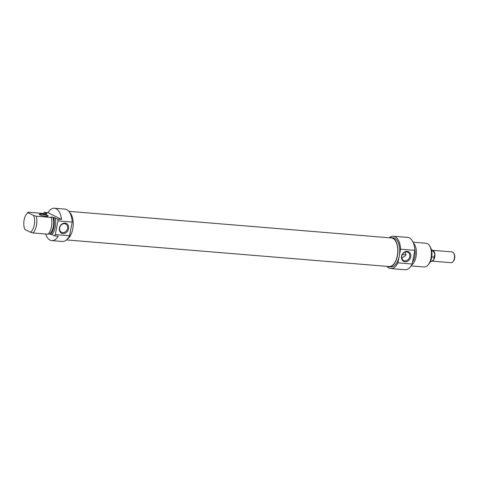 <?xml version="1.0" encoding="UTF-8"?>
<svg xmlns="http://www.w3.org/2000/svg" width="478" height="478" viewBox="0 0 478 478"><rect width="100%" height="100%" fill="white"/><g stroke="black" fill="none" stroke-linecap="round" stroke-linejoin="round"><path stroke-width="0.72" d="M66.472 239.92L389.044 266.539A14.34 7.493 -85.3 0 0 397.529 254.338A14.34 7.493 -85.3 0 0 392.916 238.385A14.34 7.493 -85.3 0 0 391.404 237.948L68.832 211.336M39.405 214.568A4.332 0.759 -169 0 1 39.411 214.532A4.332 0.759 -169 0 1 42.626 214.413A4.332 0.759 -169 0 1 47.34 215.662A4.332 0.759 -169 0 1 47.908 216.187A4.332 0.759 -169 0 1 47.902 216.217M39.835 214.831A4.547 0.801 11 0 0 44.394 216.086A4.547 0.801 11 0 0 48.063 216.146A4.547 0.801 11 0 0 43.851 214.365A4.547 0.801 11 0 0 39.28 214.437A4.547 0.801 11 0 0 39.835 214.831M44.293 212.357L47.973 212.662L61.501 219.462L57.826 219.157L52.741 217.185L50.901 217.03L51.254 217.466L36.226 216.223L33.556 215.459L28.088 212.716L28.178 212.178L43.205 213.421L46.617 214.102L45.655 213.618L47.035 213.732L44.293 212.357A16.234 8.485 94.7 0 0 43.617 213.558M28.088 212.716A10.283 5.372 94.7 0 0 26.583 214.084A10.283 5.372 94.7 0 0 24.838 229.452L30.299 232.194L32.976 232.959L48.003 234.202A11.908 6.22 94.7 0 0 51.254 217.466M48.356 233.826L51.833 234.519L54.57 235.893L58.25 236.198A16.234 8.485 94.7 0 1 51.773 240.613A16.234 8.485 94.7 0 1 45.679 234.011M47.973 212.662A16.234 8.485 94.7 0 1 54.444 208.247A16.234 8.485 94.7 0 1 61.501 219.462M33.556 215.459A10.283 5.372 94.7 0 1 30.299 232.194M32.976 232.959A11.908 6.22 -85.3 0 0 36.226 216.223M52.741 217.185A10.659 5.569 94.7 0 1 49.491 233.921M53.703 217.669A11.908 6.22 94.7 0 1 50.453 234.405M55.084 217.783A11.908 6.22 94.7 0 1 51.833 234.519M57.826 219.157A16.234 8.485 94.7 0 1 57.958 220.902L72.214 222.079A16.234 8.485 -85.3 0 0 65.026 209.119L54.444 208.247M51.773 240.613L62.355 241.486A16.234 8.485 -85.3 0 0 69.555 235.756L55.299 234.584A16.234 8.485 94.7 0 1 54.57 235.893M57.958 220.902L55.299 234.584M62.743 232.643A4.637 3.866 -63.3 0 1 61.531 232.302A4.637 3.866 -63.3 0 1 60.156 226.423A4.637 3.866 -63.3 0 1 65.695 224.021A4.637 3.866 -63.3 0 1 67.362 229.207A4.637 3.866 -63.3 0 1 62.743 232.643M62.977 233.563A5.395 4.499 116.7 0 0 68.462 226.07A5.395 4.499 116.7 0 0 60.527 225.419A5.395 4.499 116.7 0 0 62.977 233.563M69.555 235.756L72.214 222.079M28.178 212.178A11.908 6.22 -85.3 0 0 27.551 212.877L26.583 214.084M69.418 212.118A14.615 7.636 94.7 0 1 72.728 229.07A14.615 7.636 94.7 0 1 67.183 239.245M45.302 213.995A11.908 6.22 94.7 0 1 45.655 213.618M433.438 250.693A5.413 2.826 -85.3 0 1 433.492 250.735A5.413 2.826 -85.3 0 1 434.896 254.242A5.413 2.826 -85.3 0 1 433.875 259.47L431.365 261.597L432.656 260.821A5.413 2.826 -85.3 0 0 433.875 259.47L433.922 257.14L434.896 254.242L433.092 250.466L431.473 249.898M431.718 250.998L433.403 251.135L433.092 250.466M431.365 261.597L430.439 261.52M453.042 261.717L453.497 261.155A4.655 2.432 -85.3 0 0 454.1 253.824L453.747 253.191A5.413 2.826 94.7 0 1 453.042 261.717A5.413 2.826 94.7 0 1 451.226 262.709L432.148 261.131M432.769 250.323L452.116 251.918A5.413 2.826 94.7 0 1 452.684 252.085A5.413 2.826 94.7 0 1 453.747 253.191M433.922 257.14L431.765 256.961M405.254 252.073L405.983 254.834L402.392 254.541M428.204 264.818L429.172 263.611A10.283 5.372 -85.3 0 0 431.622 257.785A10.283 5.372 -85.3 0 0 430.505 247.413L429.752 246.062A11.908 6.22 94.7 0 1 431.042 258.072A11.908 6.22 94.7 0 1 428.204 264.818A11.908 6.22 94.7 0 1 424.201 266.993L411.092 265.911M405.983 254.834L405.278 255.82L401.711 258.114M406.659 251.912A4.637 3.866 -63.3 0 1 407.871 252.253A4.637 3.866 -63.3 0 1 409.246 258.132A4.637 3.866 -63.3 0 1 403.707 260.534A4.637 3.866 -63.3 0 1 402.04 255.348A4.637 3.866 -63.3 0 1 406.659 251.912M407.172 251.368A5.395 4.499 116.7 0 0 401.687 258.861A5.395 4.499 116.7 0 0 409.622 259.512A5.395 4.499 116.7 0 0 407.172 251.368M400.594 249.175L397.935 262.852A16.234 8.485 94.7 0 1 390.729 268.576L404.986 269.753A16.234 8.485 -85.3 0 0 412.191 264.029L414.85 250.347A16.234 8.485 -85.3 0 0 407.656 237.387L393.4 236.216A16.234 8.485 94.7 0 1 400.594 249.175L414.85 250.347M412.191 264.029L397.935 262.852M413.046 242.179L426.155 243.26A11.908 6.22 94.7 0 1 429.752 246.062M411.648 265.027A11.908 6.22 -85.3 0 0 416.015 256.835A11.908 6.22 -85.3 0 0 413.452 243.141M387.586 266.419A14.615 7.636 -85.3 0 0 389.02 266.808A14.615 7.636 -85.3 0 0 397.421 255.861A14.615 7.636 -85.3 0 0 391.428 237.68A14.615 7.636 -85.3 0 0 389.946 237.829M391.428 237.68L393.269 237.829A14.615 7.636 94.7 0 1 399.261 256.011A14.615 7.636 94.7 0 1 390.861 266.957L389.02 266.808M390.729 268.576A16.234 8.485 94.7 0 1 386.923 266.36M389.283 237.775A16.234 8.485 94.7 0 1 393.4 236.216M412.568 262.093A10.659 5.569 -85.3 0 0 414.79 256.477A10.659 5.569 -85.3 0 0 414.713 248.584"/></g></svg>
